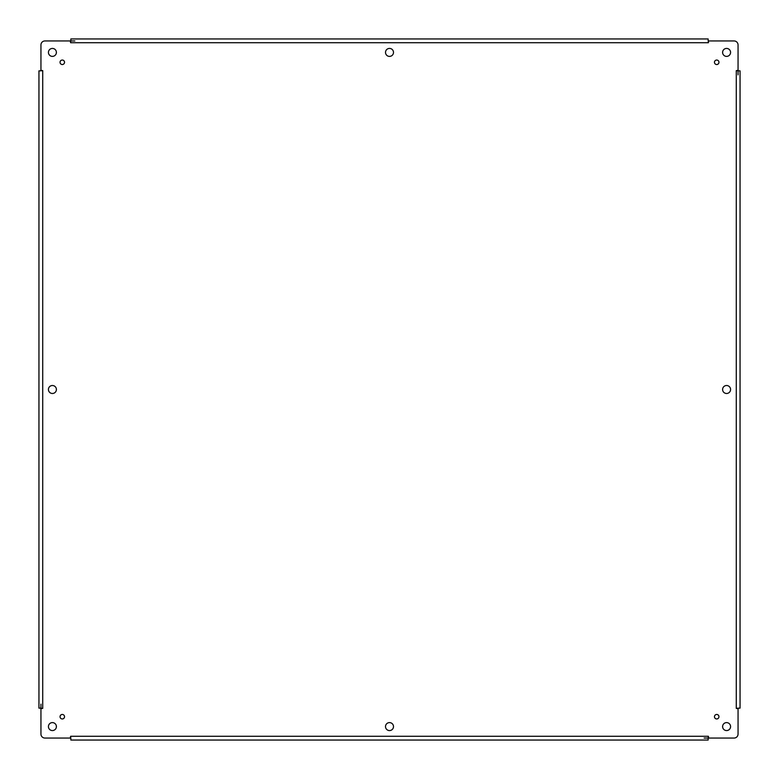 <?xml version="1.0" encoding="UTF-8"?>
<svg xmlns="http://www.w3.org/2000/svg" width="779" height="779" viewBox="0 0 779 779"><rect width="100%" height="100%" fill="white"/><g stroke="black" fill="none" stroke-linecap="round" stroke-linejoin="round"><path stroke-width="1.17" d="M718.959 62.291A2.24 2.24 0 0 1 715.589 64.229A2.24 2.24 0 0 1 715.589 60.343A2.24 2.24 0 0 1 718.959 62.291M64.53 716.709A2.24 2.24 0 0 1 61.161 718.657A2.24 2.24 0 0 1 61.161 714.771A2.24 2.24 0 0 1 64.53 716.709M730.575 389.5A3.992 3.992 0 0 1 724.597 392.957A3.992 3.992 0 0 1 724.597 386.043A3.992 3.992 0 0 1 730.575 389.5M56.4 389.5A3.992 3.992 0 0 1 50.421 392.957A3.992 3.992 0 0 1 50.421 386.043A3.992 3.992 0 0 1 56.4 389.5M393.492 52.417A3.992 3.992 0 0 1 387.504 55.864A3.992 3.992 0 0 1 387.504 48.96A3.992 3.992 0 0 1 393.492 52.417M393.492 726.583A3.992 3.992 0 0 1 387.504 730.04A3.992 3.992 0 0 1 387.504 723.136A3.992 3.992 0 0 1 393.492 726.583M730.575 726.583A3.992 3.992 0 0 1 724.597 730.04A3.992 3.992 0 0 1 724.597 723.136A3.992 3.992 0 0 1 730.575 726.583M56.4 726.583A3.992 3.992 0 0 1 50.421 730.04A3.992 3.992 0 0 1 50.421 723.136A3.992 3.992 0 0 1 56.4 726.583M56.4 52.417A3.992 3.992 0 0 1 50.421 55.864A3.992 3.992 0 0 1 50.421 48.96A3.992 3.992 0 0 1 56.4 52.417M730.575 52.417A3.992 3.992 0 0 1 724.597 55.864A3.992 3.992 0 0 1 724.597 48.96A3.992 3.992 0 0 1 730.575 52.417M718.959 716.709A2.24 2.24 0 0 1 715.589 718.657A2.24 2.24 0 0 1 715.589 714.771A2.24 2.24 0 0 1 718.959 716.709M64.53 62.291A2.24 2.24 0 0 1 61.161 64.229A2.24 2.24 0 0 1 61.161 60.343A2.24 2.24 0 0 1 64.53 62.291M708.705 40.946L708.384 42.728L708.14 40.333L708.705 40.946L734.061 40.946A3.992 3.992 0 0 1 738.054 44.939L738.054 70.295L736.272 70.616L738.667 70.86L738.054 70.295M738.054 708.705L736.272 708.384L738.667 708.14L738.054 708.705L738.054 734.061A3.992 3.992 0 0 1 734.061 738.054L708.705 738.054L708.384 736.272L708.14 738.667L708.705 738.054M70.295 738.054L70.616 736.272L70.86 738.667L70.295 738.054L44.939 738.054A3.992 3.992 0 0 1 40.946 734.061L40.946 708.705L42.728 708.384L40.333 708.14L40.946 708.705M40.946 70.295L42.728 70.616L40.333 70.86L40.946 70.295L40.946 44.939A3.992 3.992 0 0 1 44.939 40.946L70.295 40.946L70.616 42.728L70.86 40.333L70.295 40.946M738.667 70.86L740.05 70.86L740.05 708.14L738.667 708.14M738.054 74.852L738.054 70.86M708.14 738.667L708.14 740.05L70.86 740.05L70.86 738.667M704.148 738.054L708.14 738.054M40.333 708.14L38.95 708.14L38.95 70.86L40.333 70.86M40.946 704.148L40.946 708.14M70.86 40.333L70.86 38.95L708.14 38.95L708.14 40.333M74.852 40.946L70.86 40.946M708.14 42.728L70.86 42.728M42.728 70.86L42.728 708.14M70.86 736.272L708.14 736.272M736.272 708.14L736.272 70.86"/></g></svg>
